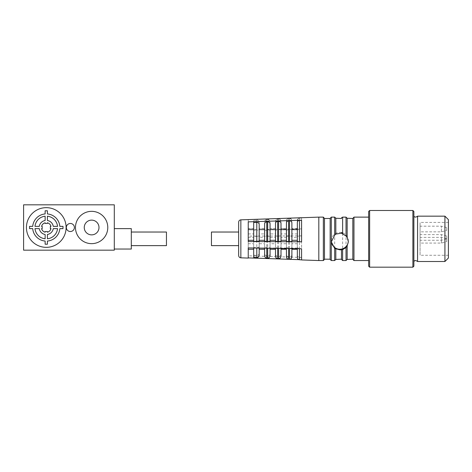 <?xml version="1.0" encoding="UTF-8"?>
<svg xmlns="http://www.w3.org/2000/svg" width="472" height="472" viewBox="0 0 472 472"><rect width="100%" height="100%" fill="white"/><g stroke="black" fill="none" stroke-linecap="round" stroke-linejoin="round"><path stroke-width="0.35" stroke-dasharray="2.36 1.77" d="M114.301 250.172L114.301 204.824L23.6 204.824L23.6 250.172L114.301 250.172M91.627 234.867A7.369 7.369 0 0 1 85.243 223.811A7.369 7.369 0 0 1 98.005 223.811A7.369 7.369 0 0 1 91.627 234.867M114.301 249.039L114.301 228.631L114.301 249.039M46.274 247.34A19.842 19.842 0 0 0 63.454 217.574A19.842 19.842 0 0 0 29.093 217.574A19.842 19.842 0 0 0 46.274 247.34M131.304 228.631L131.304 249.039M70.369 223.474A4.024 4.024 0 0 0 66.882 229.51A4.024 4.024 0 0 0 73.85 229.51A4.024 4.024 0 0 0 70.369 223.474M131.304 245.635L131.304 232.029L131.304 245.635M166.451 232.029L166.451 245.635M29.553 226.365L29.553 228.631L32.715 228.631A13.605 13.605 0 0 0 45.141 241.056L45.141 244.219L47.406 244.219L47.406 241.056A13.605 13.605 0 0 0 59.832 228.631L63 228.631L63 226.365L59.832 226.365A13.605 13.605 0 0 0 47.406 213.94L47.406 210.772L45.141 210.772L45.141 213.94A13.605 13.605 0 0 0 32.715 226.365L29.553 226.365M57.554 226.365L53.271 226.365A7.086 7.086 0 0 0 47.406 220.501L47.406 216.217A11.34 11.34 0 0 1 57.554 226.365M53.271 228.631L57.554 228.631A11.34 11.34 0 0 1 47.406 238.779L47.406 234.49A7.086 7.086 0 0 0 53.271 228.631M45.141 231.581L45.141 232.183A4.82 4.82 0 0 1 41.589 228.631L42.191 228.631L42.191 226.365L41.589 226.365A4.82 4.82 0 0 1 45.141 222.813L45.141 223.415L47.406 223.415L47.406 222.813A4.82 4.82 0 0 1 50.958 226.365L50.356 226.365L50.356 228.631L50.958 228.631A4.82 4.82 0 0 1 47.406 232.183L47.406 231.581L45.141 231.581M45.141 220.501A7.086 7.086 0 0 0 39.282 226.365L34.993 226.365A11.34 11.34 0 0 1 45.141 216.217L45.141 220.501M45.141 234.49L45.141 238.779A11.34 11.34 0 0 1 34.993 228.631L39.282 228.631A7.086 7.086 0 0 0 45.141 234.49M369.635 267.176L369.635 210.488M412.888 210.488L412.888 267.176M368.644 266.184L368.644 211.485M413.879 211.485L413.879 266.184M368.644 260.332L368.644 217.126L368.644 260.332M413.879 216.388L413.879 261.512L413.879 216.388M417.561 261.512L417.561 216.158M352.826 259.411L352.826 218.259M444.925 216.158L444.925 261.512M352.826 258.981L352.826 218.483L352.826 258.981M448.4 219.639L448.4 258.031M448.4 255.11L448.4 222.395L448.4 255.11M420.056 255.11L420.056 222.395L420.056 255.11M420.056 240.242L420.056 234.602L420.056 240.242M420.056 231.817L420.056 226.177L420.056 231.817M420.056 243.039L420.056 237.398L420.056 243.039M441.408 240.242L441.408 234.602L441.408 240.242M441.408 231.817L441.408 226.177L441.408 231.817M441.408 243.039L441.408 237.398L441.408 243.039M446.701 238.838L446.701 236.018L446.701 238.838M446.701 230.419L446.701 227.598L446.701 230.419L441.408 231.846L420.056 231.846M446.701 241.635L446.701 238.814L446.701 241.635L441.408 243.068L420.056 243.068M330.152 259.411L330.152 218.259M348.336 241.263A8.502 8.419 180 0 0 342.625 232.873M341.486 232.572A8.502 8.419 180 0 0 331.356 241.363M330.152 258.981L330.152 218.483L330.152 258.981M324.482 258.981L324.482 218.483L324.482 258.981M324.482 218.259L324.482 259.411M318.812 260.544L318.812 217.126M248.237 219.586L248.237 229.77L301.578 228.896L301.578 217.728M301.578 259.942L298.847 259.641M248.237 249.263L248.237 258.084M301.578 235.864L248.237 236.124L248.237 255.812L301.578 257.458L301.578 235.864L301.578 257.458M248.237 243.747L248.237 247.9L248.237 243.747L253.682 243.747L253.682 247.989M291.885 248.614L291.885 243.747L291.885 249.263L297.33 249.163L297.33 257.311C297.448 258.621 298.162 259.37 299.478 259.553L301.578 259.736M291.885 249.163L291.885 256.798C291.737 258.213 290.941 258.963 289.501 259.039L288.593 258.992C287.283 258.803 286.563 258.054 286.445 256.75L286.445 243.747L281.005 243.747L281.005 249.263L286.445 249.163M281.005 249.163L281.005 256.231C280.852 257.647 280.055 258.396 278.616 258.473L277.654 258.42C276.338 258.237 275.624 257.488 275.506 256.184L275.506 243.747L270.061 243.747L270.061 249.263L275.506 249.163M270.061 249.163L270.061 255.665C269.907 257.081 269.117 257.83 267.677 257.907L267.677 258.095M259.181 248.077L259.181 243.747L259.181 249.263L264.621 249.163L264.621 255.617C264.739 256.927 265.453 257.671 266.768 257.859L267.677 257.907M259.181 249.163L259.181 255.098C259.028 256.514 258.231 257.264 256.792 257.34L256.792 257.529M253.682 257.364L256.792 257.34M253.682 257.181L253.682 243.747M248.237 249.163L253.682 249.163M301.578 259.665L301.578 248.773M297.33 249.163L297.33 243.747L297.33 247.623L299.478 248.691L301.578 248.744M259.181 246.573C259.028 247.245 258.231 247.599 256.792 247.635L253.682 247.558M264.621 249.163L264.621 243.747L259.181 243.747M264.621 243.747L264.621 248.166M270.061 248.254L270.061 246.838C269.913 247.511 269.117 247.871 267.677 247.906L264.621 246.815M270.061 246.838L270.061 243.747M275.506 243.747L275.506 248.349M281.005 248.437L281.005 247.11C280.852 247.782 280.055 248.136 278.616 248.178L277.654 248.154L275.506 247.086M281.005 247.11L281.005 243.747M286.445 243.747L286.445 248.526M291.885 247.375C291.737 248.054 290.941 248.408 289.501 248.443L286.445 247.357M297.33 243.747L291.885 243.747M238.661 255.558L238.661 222.111M248.237 255.812L248.237 236.124M297.33 236.207L297.33 255.299L297.33 236.207L301.578 235.87M291.885 237.363L291.885 254.839L291.885 237.363L297.33 237.363M286.445 236.289L286.445 254.797L286.445 236.289L289.501 235.959L291.885 236.277M281.005 237.363L281.005 254.337L281.005 237.363L286.445 237.363M275.506 236.366L275.506 254.29L275.506 236.366L278.616 236.041L281.005 236.36M270.061 237.363L270.061 253.83L270.061 237.363L275.506 237.363M264.621 236.448L264.621 253.788L264.621 236.448L267.677 236.124L270.061 236.442M259.181 237.363L259.181 253.328L259.181 237.363L264.621 237.363M248.237 248.036L253.682 248.036L253.682 255.181L253.682 236.224L259.181 236.519M253.682 236.224L253.682 248.036M248.237 237.363L253.682 237.363M297.33 255.299C297.448 256.467 298.162 257.134 299.478 257.299L301.578 257.393M259.181 253.328C259.028 254.591 258.231 255.258 256.792 255.322L253.682 255.181M264.621 248.036L259.181 248.036M270.061 253.83C269.913 255.092 269.117 255.759 267.677 255.83L266.768 255.783C265.459 255.623 264.739 254.957 264.621 253.788M275.506 248.036L270.061 248.036M281.005 254.337C280.852 255.6 280.055 256.267 278.616 256.331L277.654 256.29C276.338 256.125 275.624 255.458 275.506 254.29M286.445 248.036L281.005 248.036M291.885 254.839C291.737 256.101 290.941 256.768 289.501 256.839L288.593 256.798C287.283 256.632 286.563 255.966 286.445 254.797M297.33 248.036L291.885 248.036M248.237 229.77L248.237 219.781M298.847 218.029L297.33 220.17L297.33 233.923L297.33 220.353C297.448 219.049 298.162 218.3 299.478 218.111L301.578 217.934M291.885 228.507L291.885 220.872L291.885 233.923L291.885 228.407L297.33 228.507M289.501 218.63C290.941 218.707 291.737 219.456 291.885 220.872L291.885 220.689C291.248 218.831 290.451 218.076 289.501 218.43L288.593 218.678C287.283 218.866 286.563 219.61 286.445 220.92L286.445 233.923L281.005 233.923L281.005 228.407L286.445 228.507M281.005 228.507L281.005 221.262C280.362 219.403 279.566 218.648 278.616 218.996L278.616 219.197C280.055 219.273 280.852 220.017 281.005 221.439L281.005 230.56C280.852 229.888 280.055 229.528 278.616 229.492L277.654 229.516L275.506 230.584L275.506 221.486C275.624 220.182 276.338 219.433 277.654 219.244L278.616 219.197M277.654 229.516L277.654 219.049C276.344 219.244 275.63 219.999 275.506 221.315L275.506 233.923L270.061 233.923L270.061 228.407L275.506 228.507M270.061 228.507L270.061 221.834C269.423 219.976 268.627 219.22 267.677 219.574L267.677 229.764L264.621 230.849L264.621 222.052C264.739 220.743 265.453 219.999 266.768 219.81L267.677 219.763C269.117 219.84 269.907 220.589 270.061 222.005L270.061 230.832C269.913 230.153 269.117 229.799 267.677 229.764M266.768 219.81L266.768 219.622C265.465 219.81 264.745 220.566 264.621 221.881L264.621 233.923L259.181 233.923L259.181 228.407L264.621 228.507M259.181 228.507L259.181 222.406C258.538 220.548 257.741 219.793 256.792 220.141L256.792 230.029L253.682 230.106L253.682 220.306L256.792 220.33C258.231 220.406 259.028 221.15 259.181 222.572L259.181 231.097C259.028 230.424 258.231 230.07 256.792 230.029M253.682 220.489L253.682 230.106M248.237 228.507L253.682 228.507M301.578 218.005L301.578 228.896M297.33 230.047L299.478 228.979L301.578 228.926M248.237 233.923L253.682 233.923M259.181 231.097L259.181 233.923M264.621 233.923L264.621 230.849M270.061 230.832L270.061 233.923M275.506 233.923L275.506 230.584M281.005 230.56L281.005 233.923M286.445 233.923L286.445 220.743C286.569 219.421 287.289 218.666 288.593 218.477L288.593 218.678M291.885 230.289C291.737 229.616 290.941 229.262 289.501 229.227L286.445 230.312M297.33 233.923L291.885 233.923M301.578 241.806L301.578 220.212M248.237 221.858L248.237 241.546M253.682 241.446L253.682 222.489M259.181 224.342L259.181 241.145M264.621 241.221L264.621 223.881M270.061 223.84L270.061 241.227M275.506 241.304L275.506 223.38M281.005 223.333L281.005 241.31M286.445 241.381L286.445 222.873M291.885 222.831L291.885 241.387M297.33 241.463L297.33 222.371M238.661 245.57L238.661 232.029L238.661 245.57M297.33 247.623L297.33 248.703M211.45 245.635L211.45 232.029M353.959 260.544L353.959 217.126M346.023 260.544L346.023 217.126M342.625 260.544L342.625 217.126M334.683 260.544L334.683 217.126M331.285 260.544L331.285 217.126M323.349 260.544L323.349 217.126M240.85 257.824L240.85 219.846M299.478 257.299L299.478 235.888M299.478 228.979L299.478 217.905M256.792 248.036L256.792 247.635M256.792 236.201L256.792 255.322M256.792 220.33L253.682 220.306M289.501 256.839L289.501 235.959M289.501 229.227L289.501 218.43L288.593 218.477L288.593 229.244M288.593 256.798L288.593 235.97M266.768 248.201L266.768 247.883M266.768 236.13L266.768 255.783M267.677 219.763L266.768 219.622L266.768 229.787M267.677 248.219L267.677 247.906M267.677 236.124L267.677 255.83M278.616 256.331L278.616 236.041M278.616 229.492L278.616 218.996L277.654 219.244M277.654 256.29L277.654 236.047M448.4 222.395L420.056 222.395M448.4 255.275L420.056 255.275M446.701 236.018L441.408 234.602L420.056 234.602M446.701 238.856L441.408 240.272L420.056 240.272M446.701 227.598L441.408 226.177L420.056 226.177M446.701 238.814L441.408 237.398L420.056 237.398M331.344 240.832L331.344 241.894M348.348 240.832L348.348 241.699M253.682 228.407L248.237 228.407M297.33 228.407L291.885 228.407M264.621 228.407L259.181 228.407M286.445 228.407L281.005 228.407M275.506 228.407L270.061 228.407"/><path stroke-width="0.71" d="M114.301 204.824L23.6 204.824L23.6 250.172L114.301 250.172L114.301 204.824M91.627 234.867A7.369 7.369 0 0 1 85.243 223.811A7.369 7.369 0 0 1 98.005 223.811A7.369 7.369 0 0 1 91.627 234.867M70.369 223.474A4.024 4.024 0 0 0 66.882 229.51A4.024 4.024 0 0 0 73.85 229.51A4.024 4.024 0 0 0 70.369 223.474M91.627 243.652A16.154 16.154 0 0 0 105.616 219.421A16.154 16.154 0 0 0 77.632 219.421A16.154 16.154 0 0 0 91.627 243.652M114.301 228.631L131.304 228.631L131.304 249.039L114.301 249.039M46.274 247.34A19.842 19.842 0 0 1 29.093 217.574A19.842 19.842 0 0 1 63.454 217.574A19.842 19.842 0 0 1 46.274 247.34M32.715 228.631L29.553 228.631L29.553 226.365L32.715 226.365A13.605 13.605 0 0 1 45.141 213.94L45.141 210.772L47.406 210.772L47.406 213.94A13.605 13.605 0 0 1 59.832 226.365L63 226.365L63 228.631L59.832 228.631A13.605 13.605 0 0 1 47.406 241.056L47.406 244.219L45.141 244.219L45.141 241.056A13.605 13.605 0 0 1 32.715 228.631M131.304 232.029L166.451 232.029L166.451 245.635L131.304 245.635M47.406 220.501A7.086 7.086 0 0 1 53.271 226.365L57.554 226.365A11.34 11.34 0 0 0 47.406 216.217L47.406 220.501M57.554 228.631A11.34 11.34 0 0 1 47.406 238.779L47.406 234.49A7.086 7.086 0 0 0 53.271 228.631L57.554 228.631M45.141 232.183A4.82 4.82 0 0 1 41.589 228.631L42.191 228.631L42.191 226.365L41.589 226.365A4.82 4.82 0 0 1 45.141 222.813L45.141 223.415L47.406 223.415L47.406 222.813A4.82 4.82 0 0 1 50.958 226.365L50.356 226.365L50.356 228.631L50.958 228.631A4.82 4.82 0 0 1 47.406 232.183L47.406 231.581L45.141 231.581L45.141 232.183M34.993 226.365L39.282 226.365A7.086 7.086 0 0 1 45.141 220.501L45.141 216.217A11.34 11.34 0 0 0 34.993 226.365M45.141 238.779A11.34 11.34 0 0 1 34.993 228.631L39.282 228.631A7.086 7.086 0 0 0 45.141 234.49L45.141 238.779M369.635 210.488L369.635 267.176L412.888 267.176L412.888 210.488L369.635 210.488L368.644 211.485L368.644 266.184L369.635 267.176M412.888 267.176L413.879 266.184L413.879 211.485L412.888 210.488M413.879 216.158C414.693 217.38 415.921 217.38 417.561 216.158L417.561 261.512C415.921 260.284 414.693 260.284 413.879 261.512M352.826 218.459L352.826 259.411L353.959 260.544L353.959 217.126L352.826 218.459M444.925 216.158L448.4 219.639L448.4 258.031L444.925 261.512L444.925 216.158L417.561 216.158M347.156 237.339L348.348 241.699L347.156 245.965L346.023 247.564L342.625 249.629L341.486 249.741L341.486 259.411L342.625 260.544L342.625 249.629M341.486 233.221L346.023 235.994L347.156 237.369L347.156 218.259L352.826 218.483M352.826 259.187L347.156 259.411L347.156 245.965M341.486 249.741L339.846 249.853L334.683 248.431L331.344 241.894L334.683 235.044L335.822 234.118L335.822 218.259L341.486 218.483M335.822 234.082L341.486 233.186M341.486 259.187L335.822 259.411L335.822 248.95M330.152 218.459L330.152 259.411L331.285 260.544L331.285 217.126L330.152 218.459M331.356 241.363A8.502 8.419 180 0 0 339.846 249.245A8.502 8.419 180 0 0 348.336 241.263M342.625 232.873A8.502 8.419 180 0 0 341.486 232.572M324.482 218.459L323.349 217.126L323.349 260.544L324.482 259.411L324.482 218.459M323.349 217.126L318.812 217.126L318.812 260.544L323.349 260.544M318.812 217.126L240.85 219.846L240.85 257.824L248.237 258.084L248.237 247.9L301.578 248.773L301.578 259.942L318.812 260.544M298.847 259.641L248.237 257.889M248.237 221.858L301.578 220.212L301.578 241.806L248.237 241.546L248.237 221.858M248.237 247.9L248.237 249.263L253.682 249.263M240.85 219.846C239.516 220.023 238.791 220.778 238.661 222.111L238.661 255.558C238.791 256.892 239.516 257.647 240.85 257.824M299.478 220.371L299.478 241.782L297.33 241.463L297.33 222.371C297.448 221.203 298.162 220.536 299.478 220.371L301.578 220.276M253.682 229.634L248.237 229.634M256.792 222.341L253.682 222.489L253.682 241.446L259.181 241.145L259.181 224.342C259.028 223.079 258.231 222.412 256.792 222.341L256.792 241.463M264.621 229.634L259.181 229.634M266.768 221.881C265.459 222.047 264.739 222.713 264.621 223.881L264.621 241.221L267.677 241.546L270.061 241.227L270.061 223.84C269.913 222.577 269.117 221.911 267.677 221.84L266.768 221.881L266.768 241.54M275.506 229.634L270.061 229.634M277.654 221.38C276.338 221.545 275.624 222.212 275.506 223.38L275.506 241.304L278.616 241.629L281.005 241.31L281.005 223.333C280.852 222.07 280.055 221.403 278.616 221.333L277.654 221.38L277.654 241.623M286.445 229.634L281.005 229.634M288.593 220.872C287.283 221.038 286.563 221.704 286.445 222.873L286.445 241.381L289.501 241.705L291.885 241.387L291.885 222.831C291.737 221.569 290.941 220.902 289.501 220.831L288.593 220.872L288.593 241.699M297.33 229.634L291.885 229.634M299.478 241.782L301.578 241.794M291.885 240.301L297.33 240.301M281.005 240.301L286.445 240.301M270.061 240.301L275.506 240.301M259.181 240.301L264.621 240.301M248.237 240.301L253.682 240.301M253.682 247.989L253.682 257.364L256.792 257.529L256.792 248.036M297.33 248.703L297.33 257.311M238.661 232.029L211.45 232.029L211.45 245.635L238.661 245.635M259.181 255.098L259.181 248.077M291.885 256.798L291.885 248.614M264.621 248.166L264.621 255.617M286.445 248.526L286.445 256.75M270.061 255.665L270.061 248.254M281.005 256.231L281.005 248.437M275.506 248.349L275.506 256.184M346.023 247.564L346.023 260.544L347.156 259.411M347.156 218.259L346.023 217.126L346.023 235.994M346.023 217.126L342.625 217.126L342.625 233.717M334.683 248.431L334.683 260.544L335.822 259.411M335.822 218.259L334.683 217.126L334.683 235.044M299.478 248.738L299.478 259.765L301.578 259.871M301.578 217.793L299.478 218.011M289.501 248.579L289.501 259.24C290.451 259.594 291.248 258.839 291.885 256.974M289.501 220.831L289.501 241.705M288.593 248.561L288.593 259.193L289.501 259.24M264.621 255.783C264.745 257.104 265.465 257.854 266.768 258.048L266.768 248.201M266.768 258.048L267.677 258.095L267.677 248.219M267.677 241.546L267.677 221.84M278.616 248.396L278.616 258.668C279.566 259.022 280.362 258.267 281.005 256.408M278.616 221.333L278.616 241.629M277.654 248.384L277.654 258.621L278.616 258.668M368.644 217.126L353.959 217.126M368.644 260.544L353.959 260.544M444.925 261.512L417.561 261.512M346.023 260.544L342.625 260.544M342.625 217.126C341.669 217.586 341.291 217.964 341.486 218.259M334.683 217.126L331.285 217.126M334.683 260.544L331.285 260.544M330.152 218.483L324.482 218.483M330.152 259.187L324.482 259.187M299.478 259.765C298.168 259.57 297.454 258.815 297.33 257.5M299.478 217.905L298.847 218.029M256.792 257.529C257.736 257.883 258.532 257.128 259.181 255.263M297.33 249.263L291.885 249.263M264.621 249.263L259.181 249.263M288.593 259.193C287.289 258.998 286.569 258.243 286.445 256.927M267.677 258.095C268.627 258.45 269.423 257.694 270.061 255.83M286.445 249.263L281.005 249.263M275.506 249.263L270.061 249.263M277.654 258.621C276.344 258.426 275.63 257.671 275.506 256.355"/></g></svg>
